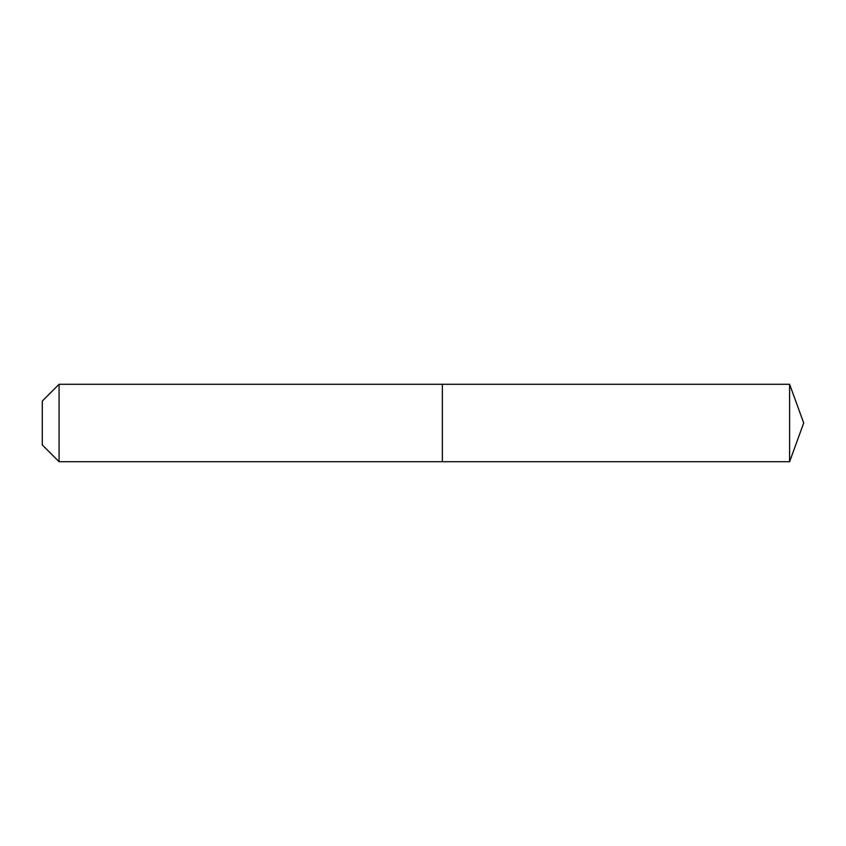 <?xml version="1.0" encoding="UTF-8"?>
<svg xmlns="http://www.w3.org/2000/svg" width="846" height="846" viewBox="0 0 846 846"><rect width="100%" height="100%" fill="white"/><g stroke="black" fill="none" stroke-linecap="round" stroke-linejoin="round"><path stroke-width="1.27" d="M789.604 461.715L789.604 384.285L803.7 423L789.604 461.715L442.363 461.715L789.604 461.715L803.7 423L789.604 461.715L442.363 461.715L442.363 384.285L59.072 384.285L42.3 401.057L42.3 444.943L59.072 461.715L59.072 384.285M803.7 423L789.604 384.285L442.363 384.285L442.363 461.715L59.072 461.715M789.604 384.285L442.363 384.285"/></g></svg>
